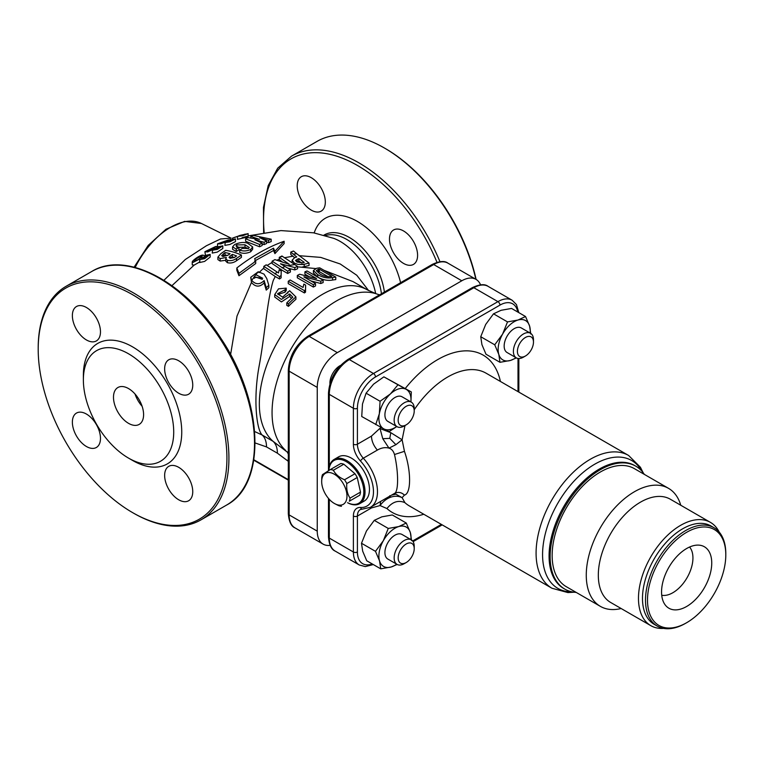 <?xml version="1.0" encoding="UTF-8"?>
<svg xmlns="http://www.w3.org/2000/svg" width="764" height="764" viewBox="0 0 764 764"><rect width="100%" height="100%" fill="white"/><g stroke="black" fill="none" stroke-linecap="round" stroke-linejoin="round"><path stroke-width="1.15" d="M309.057 263.074L309.057 265.509L304.225 266.655L304.225 264.248L309.057 263.074L296.718 253.743A92.511 53.413 60 0 0 293.462 251.022L290.778 252.072L290.778 254.46A90.238 52.095 -120 0 1 292.879 256.198L294.675 257.697M290.778 252.072A93.112 53.757 -120 0 1 293.242 254.097L296.718 256.943L294.57 257.735L292.115 260.19L294.274 263.017L294.274 264.525M315.551 268.546L298.686 266.932M302.257 267.018L304.225 266.655M294.274 263.017L297.97 264.439L304.225 264.248M293.242 254.097L296.718 253.743M304.263 262.358L302.649 262.816L296.957 262.033L295.525 260.457L298.839 258.557L304.263 262.358M303.117 264.497L297.97 264.439M297.225 259.12L297.225 261.498L298.839 260.954L301.713 263.036M298.839 258.557L298.839 260.954M275.25 276.511L263.819 268.727L263.819 266.359L266.235 264.822L278.478 272.968L279.185 269.797L281.2 270.962L281.114 275.508A92.272 53.27 120 0 0 279.509 276.635L279.509 278.975L275.25 276.511L273.235 280.522C267.018 301.045 265.07 333.935 259.235 365.488C252.979 398.865 256.542 429.693 262.157 435.012L273.054 441.305A89.436 51.637 -60 0 1 280.483 337.105A89.436 51.637 -60 0 1 367.293 289.852L353.035 281.62L324.041 270.332M299.02 255.682L320.718 257.392L340.219 263.981L356.798 275.279L368.592 290.568M284.275 257.793L292.879 256.198M282.833 262.348L279.29 259.674L279.29 257.315L281.973 255.978A94.526 54.578 60 0 1 282.403 256.322L297.578 266.435L297.578 268.785A89.436 51.637 120 0 0 294.808 269.912L287.57 268.078M297.578 266.435A92.272 53.27 120 0 0 294.808 267.581L294.808 269.912M282.403 256.322L279.299 257.315L289.203 264.248L274.897 259.626L272.108 261.183L272.108 263.532L281.973 270.169L280.904 270.79M294.808 267.581L280.417 263.742L290.387 269.702A92.272 53.27 120 0 0 287.703 271.163L287.703 273.483L281.973 270.169M287.703 271.163L272.108 261.183M290.387 269.702L290.387 272.022A89.436 51.637 120 0 0 287.703 273.483M284.905 266.541L281.973 267.849M287.579 265.71L294.426 264.611M258.967 272.614L263.819 267.983M267.085 265.48L272.108 262.405M276.673 260.276L279.29 259.292M264.115 280.541L266.244 287.684L268.832 285.316L268.832 287.722L266.244 290.11L264.115 282.919L264.115 280.541C259.913 284.791 255.797 284.771 251.748 280.464L250.735 277.275L251.461 282.432L237.002 316.086L230.585 354.658M217.912 257.096L220.901 253.619L225.619 250.363A94.593 54.616 60 0 1 241.414 255.033L236.525 258.385C233.631 260.448 230.594 261.087 227.424 260.314L225.781 258.805L226.373 257.449L220.147 258.614L217.912 257.096L217.912 259.588L220.147 261.068L225.495 260.304M225.781 258.805L225.781 261.202L227.424 262.701C230.585 263.456 233.622 262.797 236.525 260.734L241.414 257.373L241.414 255.033M236.238 251.48L238.96 249.799L238.96 247.402L236.238 249.083L236.238 251.48L232.571 249.331L232.571 246.867L234.615 244.585C239.438 242.379 243.773 241.911 247.631 243.2L252.655 246.934L250.688 249.436C246.743 251.232 243.076 251.423 239.686 250.029L242.293 248.424L248.548 248.529L249.293 247.507L245.005 244.786L236.754 244.929L235.98 245.922L238.96 247.402M236.754 247.383L245.005 247.173L248.434 248.596M239.686 250.029L239.686 252.406C243.047 253.772 246.715 253.562 250.688 251.776L252.655 249.274L252.655 246.934M259.569 246.782L262.176 245.502L262.176 243.162L259.569 244.442L259.569 246.782L245.588 241.252L245.588 238.76L247.985 237.633L259.445 239.371L250.812 236.382L253.199 235.388L271.182 239.199L268.584 240.268L259.722 237.661L266.665 241.099L264.096 242.255L254.937 239.81L262.176 243.162M262.176 243.993L264.096 244.604L266.665 243.449L266.665 241.099M266.665 241.968L268.584 242.627L271.182 241.567L271.182 239.199M199.948 261.813L194.151 265.108L171.938 285.66M203.052 255.071L204.093 255.701L210.167 254.374L210.167 257.076L204.599 261.431L199.576 262.539L199.948 258.891L193.072 262.386C189.243 262.797 199.624 254.737 202.823 255.147L201.199 256.37C205.077 255.09 196.386 261.087 195.03 260.887L193.072 262.386L192.242 262.052L192.242 264.907L194.151 265.108M216.756 247.001L216.441 246.428L216.756 247.001L222.821 245.836L222.821 248.51L217.253 252.11L212.23 253.065L212.602 249.627L207.607 251.977L204.895 251.69L215.477 246.6L216.441 246.428L214.674 247.488C214.608 248.119 212.869 249.217 209.451 250.773L207.607 251.977M229.41 240.03L235.474 238.922L235.474 241.605L229.897 244.47L224.883 245.378L225.256 242.102L220.748 243.936L217.549 243.831L228.617 239.867L220.748 243.936M242.064 237.738C248.08 235.961 249.446 235.828 246.18 237.337L237.91 239.218M236.84 270.303L238.96 275.728L255.692 263.542L255.692 261.212L254.632 258.662L273.512 248.185L274.925 251.28L284.132 241.262A185.967 107.371 120 0 0 236.84 267.954L236.84 270.303M254.632 260.992L273.512 250.516L274.925 253.619L284.132 243.62L284.132 241.262M236.84 267.954L238.96 273.359L238.96 275.728M238.96 273.359L255.692 261.212M273.512 248.185L273.512 250.516M274.925 251.28L274.925 253.619M38.2 349.158L38.2 348.002A134.856 77.861 60 0 1 66.134 286.271A134.856 77.861 60 0 1 200.989 364.132A134.856 77.861 60 0 1 200.989 519.854A134.856 77.861 60 0 1 133.557 513.169L132.554 512.596A133.442 77.04 -120 0 0 226.918 458.113A133.442 77.04 -120 0 0 132.554 294.684A133.442 77.04 -120 0 0 38.2 349.158A133.442 77.04 -120 0 0 132.554 512.596M100.476 438.393A19.874 11.479 60 0 1 96.359 447.484A19.874 11.479 60 0 1 76.486 436.015A19.874 11.479 60 0 1 76.486 413.066A19.874 11.479 60 0 1 91.795 418.385A19.874 11.479 60 0 1 100.476 438.393M86.418 339.951A19.874 11.479 60 0 1 73.439 322.446A19.874 11.479 60 0 1 76.486 306.517A19.874 11.479 60 0 1 96.359 317.986A19.874 11.479 60 0 1 96.359 340.935A19.874 11.479 60 0 1 86.418 339.951M164.642 368.888A19.874 11.479 60 0 1 168.758 359.787A19.874 11.479 60 0 1 188.632 371.266A19.874 11.479 60 0 1 188.632 394.214A19.874 11.479 60 0 1 173.313 388.886A19.874 11.479 60 0 1 164.642 368.888M178.69 467.32A19.874 11.479 60 0 1 191.678 484.834A19.874 11.479 60 0 1 188.632 500.764A19.874 11.479 60 0 1 168.758 489.285A19.874 11.479 60 0 1 168.758 466.336A19.874 11.479 60 0 1 178.69 467.32M83.371 375.239A69.562 40.158 60 0 1 132.554 346.846A69.562 40.158 60 0 1 181.746 432.032A69.562 40.158 60 0 1 132.554 460.434L128.543 458.113A63.88 36.882 60 0 1 83.371 379.88L83.371 375.239M83.371 379.88A63.88 36.882 60 0 1 128.543 353.799A63.88 36.882 60 0 1 173.714 432.032A63.88 36.882 60 0 1 128.543 458.113M143.594 414.651A21.296 12.291 -120 0 0 134.302 393.221A21.296 12.291 -120 0 0 117.895 387.52A21.296 12.291 -120 0 0 117.895 412.102A21.296 12.291 -120 0 0 139.191 424.402A21.296 12.291 -120 0 0 143.594 414.651M135.027 394.014A21.296 12.291 -120 0 0 142.133 406.305M475.848 279.29A134.856 77.861 -120 0 0 384.512 148.063A134.856 77.861 -120 0 0 317.079 141.378L291.485 156.162A134.856 77.861 60 0 1 439.94 261.68M384.512 148.063L385.514 148.646A133.442 77.04 60 0 1 476.106 279.433M297.215 185.795A19.874 11.479 -120 0 0 311.273 210.138A19.874 11.479 -120 0 0 321.205 211.122A19.874 11.479 -120 0 0 321.205 188.173A19.874 11.479 -120 0 0 301.331 176.704A19.874 11.479 -120 0 0 297.215 185.795M403.545 230.957A19.874 11.479 -120 0 0 393.603 229.974A19.874 11.479 -120 0 0 389.487 239.075A19.874 11.479 -120 0 0 398.168 259.072A19.874 11.479 -120 0 0 413.477 264.401A19.874 11.479 -120 0 0 416.523 248.472A19.874 11.479 -120 0 0 403.545 230.957M163.935 280.292L185.308 259.502L206.366 245.769L220.519 238.979L230.871 238.139M202.145 256.341L201.199 256.37C197.188 257.955 195.135 259.464 195.03 260.887L194.581 260.791M210.167 254.374L204.637 258.681L199.576 259.636M207.206 254.985L201.572 258.375C203.405 258.805 205.592 257.754 208.142 255.224L207.206 254.985M204.895 251.69L205.411 254.995M214.799 247.584L207.235 250.926M222.821 245.836L217.291 249.408L212.23 250.229M219.87 246.361L214.226 249.179C216.05 249.503 218.246 248.625 220.796 246.543L219.87 246.361M209.451 250.773L207.235 250.898M227.452 240.593L219.889 243.286L222.4 243.028M235.474 238.922L229.926 241.787L224.883 242.551M232.523 239.399L226.879 241.691C228.703 241.863 230.89 241.128 233.45 239.504L232.523 239.399M240.106 235.379L248.128 233.641L242.646 235.761L237.91 236.315L232.18 238.282L237.795 236.267M240.039 235.398L238.282 236.066M245.177 234.128L239.533 235.904L245.177 234.128M233.545 237.728L236.334 236.783M236.124 236.83L232.18 238.282M279.509 278.975A89.436 51.637 -60 0 1 281.114 277.838L281.114 275.508M305.533 289.823L305.533 292.154A89.436 51.637 120 0 0 304.406 292.946L288.248 283.616L288.248 281.286A92.272 53.27 -60 0 1 290.129 279.987L303.088 287.465L303.833 284.093L305.619 285.125L305.533 289.823A92.272 53.27 120 0 0 304.406 290.616L304.406 292.946M315.532 285.927A89.436 51.637 120 0 0 313.364 287.063L297.311 277.79L297.311 275.47A92.272 53.27 -60 0 1 299.65 274.238L316.468 278.583A92.272 53.27 -60 0 1 316.563 278.545L304.912 271.822A92.272 53.27 -60 0 1 307.071 270.972L323.134 280.245A92.272 53.27 120 0 0 320.784 281.171L303.976 276.835A92.272 53.27 120 0 0 303.881 276.883L315.532 283.606L315.532 285.927M309.219 276.654L304.912 274.161L304.912 271.822M323.134 280.245L323.134 282.604A89.436 51.637 120 0 0 320.784 283.511L310.767 280.856M335.768 279.605A89.436 51.637 120 0 0 332.569 280.044C327.575 280.932 322.628 279.93 317.728 277.036L313.412 272.92L313.412 270.532L316.506 268.317A92.272 53.27 -60 0 1 319.705 267.83L335.768 277.103L335.768 279.605M289.709 296.403L281.429 301.923L274.725 297.043L274.725 294.57L278.535 288.84L286.233 288.123L285.01 289.814L277.533 293.71L282.632 297.177L289.613 290.731L295.907 296.909A92.272 53.27 120 0 0 288.486 303.871L286.796 302.888A92.272 53.27 -60 0 1 292.803 297.167L289.709 294.006L289.709 296.403L291.504 298.352M286.233 288.123L286.233 290.492L285.01 292.192L278 294.455M295.907 296.909L295.907 299.297A89.436 51.637 120 0 0 288.486 306.354L286.796 305.38L286.796 302.888M289.709 294.006L281.419 299.44L274.725 294.57M288.486 303.871L288.486 306.354M287.827 291.972L287.827 293.166M285.01 289.814L285.01 292.192M335.768 277.103A92.272 53.27 120 0 0 332.569 277.59C327.613 278.545 322.666 277.561 317.728 274.658L313.412 270.532M318.292 269.348L316.248 270.685L319.982 273.98C323.392 276.167 326.992 277.026 330.783 276.558A92.272 53.27 -60 0 1 331.815 276.377L319.323 269.167A92.272 53.27 120 0 0 318.292 269.348L318.292 271.803A89.436 51.637 120 0 1 319.323 271.631L328.214 276.769M319.323 269.167L319.323 271.631M317.728 274.658L317.728 277.036M332.569 277.59L332.569 280.044M315.532 283.606A92.272 53.27 120 0 0 313.364 284.743L297.311 275.47M320.784 281.171L320.784 283.511M313.364 284.743L313.364 287.063M304.406 290.616L288.248 281.286M305.619 285.125L305.619 287.445M264.115 282.919C259.674 287.331 255.453 287.168 251.461 282.432M254.689 431.545L262.157 435.012C265.012 437.61 266.464 441.573 266.512 446.921L255.138 442.958M288.314 461.332L277.408 453.205L266.512 446.921M287.866 460.931L288.314 458.992M288.314 454.102L287.178 451.83M277.408 453.205C277.361 447.866 275.909 443.894 273.054 441.305L288.314 452.861M480.537 284.81A28.392 16.388 120 0 0 476.001 279.366A28.392 16.388 120 0 0 461.8 280.78L337.335 352.634A28.392 16.388 120 0 0 317.251 387.415L317.251 531.142A28.392 16.388 120 0 0 323.134 544.13A28.392 16.388 120 0 0 330.124 545.343M329.924 383.757A14.191 8.194 -60 0 1 340.496 365.431M359.739 503.657L364.161 501.108A25.556 14.755 -120 0 0 364.161 471.598A25.556 14.755 -120 0 0 338.605 456.853L334.193 459.403A25.556 14.755 60 0 1 351.173 463.662A25.556 14.755 60 0 1 364.352 485.894A25.556 14.755 60 0 1 359.739 503.657A25.556 14.755 60 0 1 347.572 502.731M517.725 312.008A25.556 14.755 120 0 0 499.942 305.113L375.477 376.977A25.556 14.755 120 0 0 357.409 408.272L357.409 444.228L371.457 436.11L380.988 427.391M380.663 501.413L380.042 505.558C383.175 501.346 386.765 498.548 390.796 497.173C394.787 495.798 398.56 495.96 402.112 497.66L404.92 502.664C398.35 499.837 392.362 501.795 386.947 508.547L380.042 505.558L371.457 507.936L357.409 516.053L357.409 552A25.556 14.755 120 0 0 372.259 563.956M371.524 506.694L371.457 507.936M394.377 493.496L394.491 493.429C398.627 491.835 398.617 472.19 394.491 454.523C393.479 451.075 391.636 448.945 388.981 448.134C385.237 447.112 381.37 447.761 377.368 450.082L363.311 458.199A34.074 19.673 60 0 1 370.425 507.325L394.425 493.468M405.149 425.452A76.658 44.255 120 0 0 404.92 425.93L402.112 439.768L404.442 451.323C411.29 470.863 411.309 493.592 404.442 495.091L402.112 497.66L395.895 494.184L391.626 495.091M390.796 497.173L389.783 495.693M371.457 436.11C371.638 441.067 373.606 445.727 377.368 450.082M393.412 494.05L395.895 494.184M382.764 438.698L388.981 448.134L395.895 444.686L389.783 438.364L390.796 432.672L380.042 428.575L382.764 438.698L389.783 438.364M395.895 444.686L402.112 439.768L390.796 432.672M394.491 493.429C398.044 491.672 401.358 492.217 404.442 495.091M394.491 454.523L404.442 451.323M576.19 592.406A70.976 40.979 -60 0 1 564.835 589.13A70.976 40.979 -60 0 1 564.835 507.172A70.976 40.979 -60 0 1 635.81 466.193A70.976 40.979 -60 0 1 644.329 474.387M621.142 608.516A68.139 39.336 -60 0 1 600.389 606.377L566.258 586.666A68.139 39.336 -60 0 1 566.258 507.993A68.139 39.336 -60 0 1 634.397 468.647L668.529 488.349A68.139 39.336 -60 0 1 680.762 505.252M600.389 606.377A68.139 39.336 -60 0 1 600.38 527.695A68.139 39.336 -60 0 1 668.529 488.349M663.563 628.39A59.621 34.428 -60 0 1 650.823 625.659L610.665 602.471A59.621 34.428 -60 0 1 610.665 533.625A59.621 34.428 -60 0 1 670.286 499.207L710.444 522.385A59.621 34.428 -60 0 1 719.182 532.059M650.823 625.659A59.621 34.428 -60 0 1 641.684 577.88A59.621 34.428 -60 0 1 680.629 525.336A59.621 34.428 -60 0 1 710.444 522.385M686.655 622.708L685.652 623.281A56.784 32.785 -60 0 1 657.26 626.098L654.242 624.36A56.784 32.785 -60 0 1 654.242 558.79A56.784 32.785 -60 0 1 711.026 526.004L714.044 527.743A56.784 32.785 -60 0 1 725.8 553.738L725.8 554.893A55.361 31.964 120 0 0 686.655 532.298A55.361 31.964 120 0 0 647.5 600.103A55.361 31.964 120 0 0 686.655 622.708A55.361 31.964 120 0 0 725.8 554.893M657.26 626.098A56.784 32.785 -60 0 1 648.55 580.592A56.784 32.785 -60 0 1 685.652 530.56A56.784 32.785 -60 0 1 714.044 527.743M686.655 606.473A35.488 20.494 -60 0 1 664.938 604.563A35.488 20.494 -60 0 1 668.911 567.251A35.488 20.494 -60 0 1 699.232 545.162A35.488 20.494 -60 0 1 710.883 571.033A35.488 20.494 -60 0 1 686.655 606.473M689.567 547.034A28.392 16.388 -60 0 1 690.561 570.259A28.392 16.388 -60 0 1 672.864 592.721A28.392 16.388 -60 0 1 661.729 595.251M411.309 391.932L406.018 389.258A22.71 13.112 120 0 1 410.917 401.912L411.309 391.932L383.872 376.853L373.539 384.187L366.08 393.183L362.48 404.013L361.735 416.514L383.881 428.919A22.71 13.112 120 0 0 396.717 426.503M397.863 384.932L390.404 393.928A22.71 13.112 120 0 1 406.018 389.258L383.872 376.853M411.28 402.122L402.045 396.793A14.191 8.194 120 0 0 394.95 397.5A14.191 8.194 120 0 0 385.677 410.01A14.191 8.194 120 0 0 387.854 421.384L397.089 426.713A14.191 8.194 -60 0 1 397.089 410.325A14.191 8.194 -60 0 1 411.28 402.122A14.191 8.194 -60 0 1 414.222 408.625L414.222 410.946A11.355 6.561 120 0 0 407.393 405.722A11.355 6.561 120 0 0 398.522 417.278A11.355 6.561 120 0 0 402.714 425.94A11.355 6.561 120 0 0 406.19 424.851A11.355 6.561 120 0 0 414.222 410.946M375.735 424.593L379.336 413.754L380.08 401.262L390.404 393.928A22.71 13.112 120 0 0 379.336 413.754A22.71 13.112 120 0 0 383.881 428.919L389.172 431.584L396.793 426.541M406.19 424.851L404.185 426.006A14.191 8.194 -60 0 1 399.839 427.372A14.191 8.194 -60 0 1 397.089 426.713M380.08 401.262L366.08 393.183M410.917 539.604A22.71 13.112 120 0 0 410.354 532.642L406.295 523.053L392.304 514.974L381.857 516.836L374.274 520.36L366.453 530.98L361.496 543.261L362.68 551.188L366.739 560.766L380.739 568.846L391.187 566.984A22.71 13.112 120 0 0 396.717 564.195M411.548 540.568L410.354 532.642A22.71 13.112 120 0 0 398.722 526.577L388.265 528.44L374.274 520.36M388.265 528.44L383.318 540.721L375.487 551.341L361.496 543.261M406.295 523.053L398.722 526.577A22.71 13.112 120 0 0 383.318 540.721A22.71 13.112 120 0 0 379.546 560.919A22.71 13.112 120 0 0 391.187 566.984L397.165 564.453M406.19 562.543L404.185 563.698A14.191 8.194 -60 0 1 397.089 564.405L387.854 559.076A14.191 8.194 -60 0 1 385.677 547.702A14.191 8.194 -60 0 1 394.95 535.192A14.191 8.194 -60 0 1 402.045 534.485L411.28 539.814A14.191 8.194 -60 0 1 414.222 546.317L414.222 548.638A11.355 6.561 120 0 0 406.19 543.997A11.355 6.561 120 0 0 398.168 557.911A11.355 6.561 120 0 0 406.19 562.543A11.355 6.561 120 0 0 413.429 553.107A11.355 6.561 120 0 0 414.222 548.638M397.089 564.405A14.191 8.194 -60 0 1 397.089 548.017A14.191 8.194 -60 0 1 411.28 539.814M375.487 551.341L379.546 560.919L380.739 568.846M530.789 334.021L529.605 326.104L525.546 316.516L511.546 308.436L501.098 310.299L493.515 313.823L485.694 324.442L480.737 336.723L481.931 344.65L485.99 354.229L499.981 362.308L510.428 360.446L516.416 357.915M525.546 316.516L517.963 320.04L507.516 321.902L493.515 313.823M507.516 321.902L502.559 334.183L494.738 344.803L480.737 336.723M494.738 344.803L498.796 354.381L499.981 362.308M530.159 333.066A22.71 13.112 120 0 0 529.605 326.104A22.71 13.112 120 0 0 517.963 320.04A22.71 13.112 120 0 0 502.559 334.183A22.71 13.112 120 0 0 498.796 354.381A22.71 13.112 120 0 0 510.428 360.446A22.71 13.112 120 0 0 515.967 357.657M530.531 333.276L521.296 327.947A14.191 8.194 120 0 0 514.201 328.654A14.191 8.194 120 0 0 505.147 340.448A14.191 8.194 120 0 0 507.095 352.538L516.33 357.867A14.191 8.194 -60 0 1 514.382 345.777A14.191 8.194 -60 0 1 530.531 333.276A14.191 8.194 -60 0 1 533.473 339.779L533.473 342.1A11.355 6.561 120 0 0 527.227 336.666A11.355 6.561 120 0 0 518.202 346.894A11.355 6.561 120 0 0 525.441 356.005A11.355 6.561 120 0 0 533.473 342.1M525.441 356.005L523.436 357.16A14.191 8.194 -60 0 1 516.33 357.867M328.912 470.462A25.556 14.755 60 0 1 334.193 459.403M347.61 502.712A24.696 14.258 -120 0 0 363.769 493.573A24.696 14.258 -120 0 0 350.428 464.607A24.696 14.258 -120 0 0 328.94 470.443M330.392 469.545L340.839 463.509A20.16 11.641 60 0 1 343.819 464.216L354.974 473.737A20.16 11.641 60 0 1 357.237 477.51L360.503 492.092A20.16 11.641 60 0 1 359.787 495.177L349.339 501.203A20.16 11.641 -120 0 0 350.065 498.118C347.4 494.184 346.312 489.323 346.799 483.545A20.16 11.641 -120 0 0 344.535 479.763C339.235 477.5 335.52 474.329 333.381 470.242A20.16 11.641 -120 0 0 330.392 469.545L322.503 474.606A20.16 11.641 -120 0 0 321.787 477.681L321.673 481.53A17.887 10.324 60 0 1 334.317 474.224A17.887 10.324 60 0 1 346.971 496.132A17.887 10.324 60 0 1 334.317 503.438A17.887 10.324 60 0 1 331.375 501.337A17.887 10.324 60 0 1 321.673 481.53M359.787 495.177L349.339 501.203M360.503 492.092L350.065 498.118M357.237 477.51L346.799 483.545M354.974 473.737L344.535 479.763M343.819 464.216L333.381 470.242M334.317 503.438L338.471 505.567A20.16 11.641 -120 0 0 341.46 506.265M259.569 244.442L245.588 238.76M250.812 236.382L250.812 237.881M268.584 240.268L268.584 242.627M264.096 242.255L264.096 244.604M236.238 249.083L232.571 246.867M250.688 249.436L250.688 251.776M245.005 244.786L245.005 247.173M236.754 244.929L236.754 246.686M220.147 258.614L220.147 261.068M236.525 258.385L236.525 260.734M227.424 260.314L227.424 262.701M230.145 258.289L234.3 257.544L236.563 255.969A94.268 54.425 -120 0 0 232.227 254.393L229.009 257.325L230.145 258.289M222.954 256.503L228.188 255.071L230.088 253.743A94.268 54.425 -120 0 0 225.036 252.559L221.627 255.653L222.954 256.503M230.059 255.911L230.059 258.261M230.059 258.308L232.227 256.78A91.422 52.783 60 0 1 234.367 257.497M232.227 254.393L232.227 256.78M223.403 253.705L223.403 256.179L225.036 255.023A91.422 52.783 60 0 1 227.51 255.51M225.036 252.559L225.036 255.023M281.2 270.962L281.2 273.283M278.478 272.968L278.354 272.328M279.509 276.635L263.819 266.359M275.155 274.123L276.778 271.984M250.735 277.275L258.232 271.745L263.981 274.095L266.76 278.526L268.832 285.316M266.244 287.684L266.244 290.11M253.982 277.093L258.232 271.745M251.748 280.464L253.982 277.141L262.682 278.23L255.816 274.677M262.31 279.376L255.816 277.074L254.297 278.287M375.687 293.624A51.818 29.92 -120 0 0 333.648 238.33L313.584 232.819L280.951 230.594L248.128 235.895M226.583 505.071A134.856 77.861 -120 0 0 226.583 349.349A134.856 77.861 -120 0 0 91.728 271.487C125.993 250.22 185.318 281.887 221.207 338.834C263.36 401.74 266.894 484.013 226.583 505.071L200.989 519.854M436.989 262.319A132.735 76.629 -120 0 0 326.409 153.631A132.735 76.629 -120 0 0 264.163 232.361M314.185 232.944A64.166 37.044 60 0 1 357.351 221.398A64.166 37.044 60 0 1 400.594 282.699M384.387 292.058A50.243 29.003 -120 0 0 359.959 245.464A50.243 29.003 -120 0 0 323.841 235.197M325.292 235.608A49.526 28.593 60 0 1 381.437 293.758M134.111 267.18L148.216 245.406L165.969 229.248L184.64 221.388L201.4 223.47A64.023 36.968 120 0 0 170.592 227.28A64.023 36.968 120 0 0 135.171 267.457M253.858 459.766L288.314 479.658M367.293 289.852L376.06 293.739A91.155 52.63 120 0 0 290.941 349.043A91.155 52.63 120 0 0 285.612 450.407M337.335 352.634L309.229 336.408A2.836 1.643 -120 0 0 307.806 336.275L432.271 264.411A2.836 1.643 60 0 1 433.694 264.545L309.229 336.408A28.392 16.388 120 0 0 289.145 371.18L289.145 514.907A2.836 1.643 180 0 1 288.314 513.752C289.031 521.716 291.275 526.434 295.028 527.905L323.134 544.13M317.251 531.142L289.145 514.907A28.392 16.388 120 0 0 295.028 527.905M317.251 387.415L289.145 371.18A2.836 1.643 180 0 1 288.314 370.024L288.314 513.752M432.271 264.411C439.529 261.049 444.734 260.629 447.895 263.141A28.392 16.388 120 0 0 433.694 264.545L461.8 280.78M488.043 286.328A28.392 16.388 120 0 0 473.852 287.732L349.377 359.596L373.472 373.5L497.937 301.637L473.852 287.732A2.836 1.643 -120 0 0 472.429 287.589C479.687 284.227 484.892 283.807 488.043 286.328L512.138 300.233A28.392 16.388 -60 0 0 497.937 301.637A2.836 1.643 -120 0 1 499.942 305.113M329.303 499.341L329.303 538.095L353.388 552L353.388 516.053A17.037 9.837 60 0 1 360.474 507.468A31.229 18.03 -120 0 0 373.472 491.729A31.229 18.03 -120 0 0 360.474 460.988A17.037 9.837 60 0 1 353.388 444.228L353.388 408.272L329.303 394.367L329.303 466.957M329.303 538.095A28.392 16.388 120 0 0 335.176 551.092C331.375 549.526 329.141 544.808 328.472 536.93A2.836 1.643 0 0 0 329.303 538.095M335.176 551.092L359.271 564.997A28.392 16.388 -60 0 1 353.388 552A2.836 1.643 0 0 0 357.409 552M472.429 287.589L347.954 359.452A2.836 1.643 -120 0 1 349.377 359.596A28.392 16.388 120 0 0 329.303 394.367A2.836 1.643 0 0 1 328.472 393.202L328.472 470.739M357.409 408.272A2.836 1.643 0 0 1 353.388 408.272A28.392 16.388 -60 0 1 373.472 373.5A2.836 1.643 -120 0 1 375.477 376.977M405.283 388.456A90.849 52.458 -60 0 1 500.42 381.465M423.762 514.239A90.849 52.458 -60 0 1 386.947 508.547M412.636 540.979L441.353 524.4M518.011 391.617L518.011 358.459M360.474 507.468A2.836 2.168 93.2 0 0 362.327 509.139L360.35 509.55A14.191 8.194 -120 0 0 357.409 516.053A2.836 1.643 0 0 1 353.388 516.053M404.92 502.664A76.658 44.255 120 0 0 409.418 505.959L551.961 588.251A76.658 44.255 -60 0 1 551.961 499.732A76.658 44.255 -60 0 1 628.619 455.478L486.076 373.185A76.658 44.255 120 0 0 414.222 409.743M571.921 591.842A73.822 42.622 -60 0 1 557.863 503.142A73.822 42.622 -60 0 1 641.703 470.968M353.388 444.228A2.836 1.643 0 0 0 357.409 444.228A14.191 8.194 -120 0 0 363.311 458.199A2.836 0.821 -42.3 0 0 360.474 460.988M635.81 466.193L634.76 465.582A70.976 40.979 120 0 0 563.775 506.561A70.976 40.979 120 0 0 563.775 588.519L564.835 589.13M292.115 262.549L292.115 260.19M66.134 286.271L91.728 271.487M291.485 156.162L277.695 168.195L268.212 185.595L263.465 207.378L263.628 232.447M201.4 223.47L230.986 238.101M217.549 246.352L217.549 243.831M248.128 236.382L248.128 233.641M237.537 239.447L237.537 236.582M230.203 238.53L230.203 239.724M288.314 480.136L253.791 460.205M376.06 293.739L379.546 294.856M307.806 336.275C295.907 344.402 289.413 355.661 288.314 370.024M447.895 263.141L476.001 279.366M359.271 564.997L365.307 566.573L373.319 564.567M643.135 472.696L640.404 467.243L628.619 455.478M551.961 588.251L567.91 592.577L574.136 592.215M442.194 524.878L413.114 541.657M518.842 358.536L518.842 392.104M362.327 509.139L370.425 507.325M518.785 312.619L516.464 304.588L512.138 300.233M328.472 498.405L328.472 536.93M328.472 393.202C329.57 378.839 336.064 367.589 347.954 359.452M278.354 272.891L278.354 272.385"/></g></svg>
